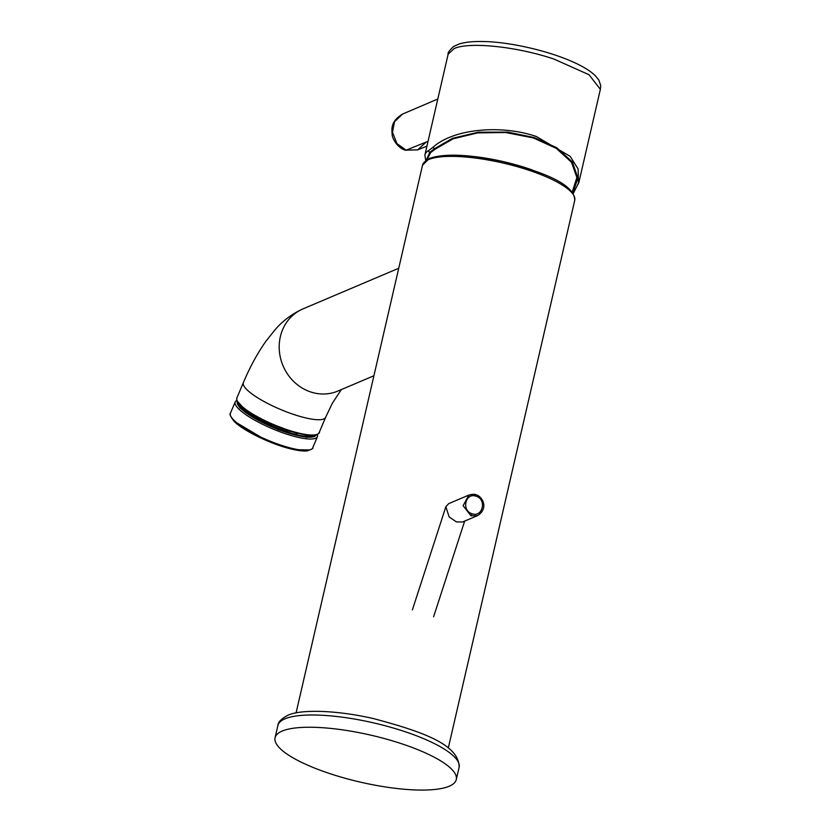 <?xml version="1.0" encoding="UTF-8"?>
<svg xmlns="http://www.w3.org/2000/svg" width="831" height="831" viewBox="0 0 831 831"><rect width="100%" height="100%" fill="white"/><g stroke="black" fill="none" stroke-linecap="round" stroke-linejoin="round"><path stroke-width="1.25" d="M430.635 152.603L435.392 149.019L434.509 148.728A1.485 1.132 -131.1 0 1 433.346 147.014L428.723 150.494A1.485 1.392 59.4 0 0 429.772 152.312L430.635 152.603L426.989 159.666M433.346 147.014C453.633 128.815 500.906 124.401 536.224 136.45L570.18 156.342L578.116 168.963L578.49 183.848M435.392 149.019L453.238 138.767L477.628 132.898L505.591 132.513L533.263 137.915L556.386 148.406L571.51 162.305L576.88 177.522L572.216 192.096M426.261 160.144L429.772 152.312L434.509 148.728L452.448 138.32L478.511 132.171L507.886 132.119L534.426 137.593L556.562 147.617L572.466 162.045L577.929 178.25L572.788 192.865M428.038 141.322L406.13 150.151L417.702 149.85L426.178 142.07M437.802 99.003L402.63 114.034L394.538 121.679L392.481 132.295L396.969 143.638L406.13 150.151A7.437 2.41 108.3 0 1 405.445 150.203A7.437 2.41 108.3 0 1 405.435 150.203C397.311 148.126 391.931 137.697 392.139 134.362C391.868 129.252 390.165 121.648 402.63 114.024M282.135 731.083A92.989 24.057 13 0 1 386.436 739.123A92.989 24.057 13 0 1 456.281 779.571A92.989 24.057 13 0 1 449.218 786.23A92.989 24.057 13 0 1 344.917 778.2A92.989 24.057 13 0 1 275.071 737.741A92.989 24.057 13 0 1 282.135 731.083M316.081 435.07A42.776 9.879 -157.1 0 1 282.696 431.144A42.776 9.879 -157.1 0 1 240.575 408.208A42.776 9.879 -157.1 0 1 237.302 401.747M315.738 435.174A42.776 9.879 -157.1 0 1 281.065 429.793A42.776 9.879 -157.1 0 1 240.855 407.533A42.776 9.879 -157.1 0 1 237.469 402.069M478.095 515.397L462.535 522.003L456.458 521.93L449.156 516.965L445.863 506.733L448.709 503.628L469.006 495.016L475.789 494.788L476.101 496.232C487.091 499.317 482.634 517.723 472.05 513.735C461.153 510.691 465.381 492.232 476.101 496.232M477.721 515.563L470.938 515.791L463.106 505.684L468.933 495.047C472.486 494.144 474.833 494.05 475.966 494.767L475.789 494.788M473.504 156.477A73.45 18.999 13 0 1 527.27 168.267A73.45 18.999 13 0 1 532.744 170.147M430.531 158.409L427.653 159.968M428.464 159.604A78.114 20.214 -167 0 0 422.522 165.192L429.409 158.441C444.741 153.205 469.328 154.275 503.171 161.661C540.971 171.425 574.668 183.589 574.74 200.333A78.114 20.214 -167 0 0 528.454 170.106A78.114 20.214 -167 0 0 428.464 159.604M287.942 429.98A44.635 10.304 22.9 0 0 319.146 432.629C321.078 432.224 314.222 437.283 307.771 435.486L287.349 430.676C262.43 421.992 234.633 407.346 236.928 397.852A44.635 10.304 22.9 0 0 287.942 429.98M398.735 268.247L303.014 308.872A44.635 40.615 67 0 0 303.014 308.872A44.635 40.615 67 0 0 279.393 351.357A44.635 40.615 67 0 0 310.752 391.972A44.635 40.615 67 0 0 337.874 391.058A44.635 40.615 67 0 0 337.885 391.048L373.908 375.757M236.928 397.852L243.39 382.561A44.635 10.304 22.9 0 0 294.413 414.69A44.635 10.304 22.9 0 0 325.607 417.339L319.146 432.629M237.5 401.311L244.916 409.61L259.615 418.824L287.266 430.614M600.366 89.343L589.075 74.769L554.08 59.105C516.986 46.557 469.058 41.529 454.09 48.603L448.148 54.202C447.504 53.091 449.259 50.566 453.414 46.64L459.003 44.043C465.308 42.069 473.67 41.238 484.068 41.55C508.468 41.914 548.387 50.411 575.26 62.979C584.11 67.093 590.799 71.331 595.308 75.694L598.767 79.953L600.709 85.448L600.366 89.343L578.916 182.249L573.161 193.737M425.732 160.528L424.87 155.044A78.114 20.214 13 0 1 428.723 150.494M459.117 767.325C459.439 743.828 419.478 731 374.48 718.846C337.261 710.048 300.199 709.113 287.796 715.356C281.345 718.753 278.042 722.129 277.897 725.484A92.989 24.057 13 0 1 284.971 718.836A92.989 24.057 13 0 1 389.261 726.865A92.989 24.057 13 0 1 459.117 767.325L456.281 779.571M233.781 420.102A44.635 10.304 -157.1 0 1 230.436 413.184C229.263 413.765 230.426 416.424 233.937 421.151C242.787 430.468 270.698 444.066 290.559 448.844C297.643 450.599 303.18 451.285 307.2 450.89C311.895 449.207 313.713 448.231 312.653 447.961A44.635 10.304 -157.1 0 1 278.115 444.18A44.635 10.304 -157.1 0 1 233.781 420.102M316.995 434.717L306.66 437.376L278.323 429.71L239.941 408.031L236.928 400.854M317.639 434.353L317.452 436.628A44.635 10.304 -157.1 0 1 282.914 432.847A44.635 10.304 -157.1 0 1 238.57 408.769A44.635 10.304 -157.1 0 1 235.235 401.851L230.436 413.184M244.314 408.499L261.931 420.33L297.249 433.553M234.3 421.359L266.834 440.669L294.278 449.644L309.776 449.955M470.938 515.791L472.05 513.735M296.075 712.915L422.522 165.192M243.39 382.561C249.965 366.959 257.485 353.185 265.941 341.219L275.009 329.834C282.623 320.922 291.951 313.931 303.024 308.862M341.344 389.583L332.369 403.212L325.607 417.339M448.293 748.056L574.74 200.333M424.87 155.044L448.148 54.192M426.916 146.163L417.671 149.86L405.445 150.203M277.897 725.484L275.071 737.741M236.731 400.127L235.235 401.851M317.452 436.628L312.653 447.961M412.384 609.892L445.863 506.733M433.605 616.779L464.664 521.099M477.773 515.532C489.926 507.097 480.92 495.453 475.966 494.767"/></g></svg>
